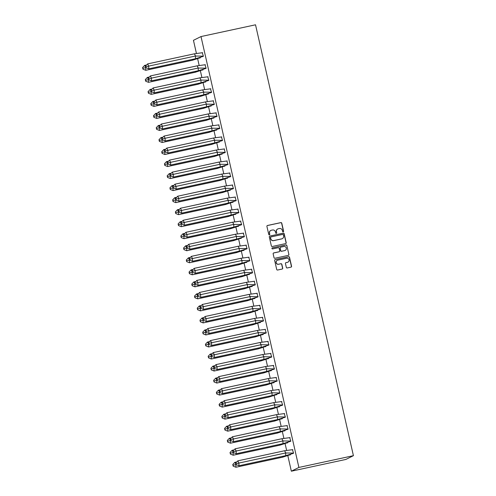<?xml version="1.0" encoding="UTF-8"?>
<svg xmlns="http://www.w3.org/2000/svg" width="496" height="496" viewBox="0 0 496 496"><rect width="100%" height="100%" fill="white"/><g stroke="black" fill="none" stroke-linecap="round" stroke-linejoin="round"><path stroke-width="0.74" d="M283.21 231.88A0.546 0.533 63.5 0 0 283.613 231.241L281.784 223.2A0.775 0.756 63.5 0 0 280.872 222.605L267.493 225.488A0.775 0.756 63.5 0 0 266.916 226.405L268.745 234.447A0.546 0.533 63.5 0 0 269.508 234.825A0.546 0.533 63.5 0 0 269.787 234.224L269.551 233.182A2.486 2.43 63.5 0 1 271.38 230.249L272.496 230.008A2.486 2.43 63.5 0 1 275.423 231.917L275.658 232.959A0.546 0.533 63.5 0 0 276.421 233.331A0.546 0.533 63.5 0 0 276.7 232.729L276.464 231.694A2.486 2.43 63.5 0 1 278.293 228.755L279.403 228.513A2.486 2.43 63.5 0 1 282.336 230.423L282.571 231.465A0.546 0.533 63.5 0 0 283.21 231.88M283.253 231.874A0.546 0.533 63.5 0 0 283.458 231.316L281.635 223.274A0.775 0.756 63.5 0 0 280.717 222.679L267.338 225.562A0.775 0.756 63.5 0 0 267.245 225.593M269.433 234.856A0.546 0.533 63.5 0 0 269.638 234.298L269.551 233.182M276.34 233.362A0.546 0.533 63.5 0 0 276.551 232.81L276.464 231.694M286.322 267.356A0.775 0.756 63.5 0 0 287.234 267.952L290.991 267.146A0.775 0.756 63.5 0 0 291.561 266.228L289.534 257.294A0.775 0.756 63.5 0 0 288.616 256.699L275.237 259.588A0.775 0.756 63.5 0 0 274.666 260.505L276.694 269.433A0.775 0.756 63.5 0 0 277.611 270.029L282.143 269.049A0.775 0.756 63.5 0 0 282.714 268.138L281.846 264.312A0.775 0.756 63.5 0 0 280.934 263.717L278.684 264.201A2.077 2.034 63.5 0 1 277.295 260.313A2.077 2.034 63.5 0 1 277.766 260.152L286.57 258.249A2.077 2.034 63.5 0 1 287.959 262.136A2.077 2.034 63.5 0 1 287.494 262.303L286.025 262.62A0.775 0.756 63.5 0 0 285.454 263.537L286.322 267.356M201.004 36.561L298.896 467.437L353.419 455.675L255.527 24.8L201.004 36.561L193.452 40.325L196.422 53.394M285.64 243.604A0.775 0.756 63.5 0 0 286.211 242.687L284.183 233.759A0.775 0.756 63.5 0 0 283.266 233.163L269.886 236.046A0.775 0.756 63.5 0 0 269.316 236.964L271.349 245.898A0.775 0.756 63.5 0 0 272.261 246.493L285.64 243.604M286.855 245.526L288.889 254.454A0.775 0.756 63.5 0 1 288.312 255.372L274.933 258.261A0.775 0.756 63.5 0 1 274.021 257.666L273.153 253.84A0.775 0.756 63.5 0 1 273.724 252.923L279.149 251.757A0.775 0.756 63.5 0 0 279.719 250.84L279.143 248.304A0.775 0.756 63.5 0 0 278.231 247.702L272.583 248.924A0.546 0.533 63.5 0 1 272.217 247.907A0.546 0.533 63.5 0 1 272.341 247.864L285.944 244.931A0.775 0.756 63.5 0 1 286.855 245.526L288.889 254.454M298.896 467.437L291.344 471.2L345.867 459.439L353.419 455.675M291.344 471.2L287.835 455.737M286.607 450.337L285.101 443.709M283.873 438.309L282.367 431.675M281.139 426.281L279.632 419.647M278.411 414.253L276.898 407.619M275.677 402.225L274.17 395.591M272.943 390.197L271.436 383.563M270.208 378.169L268.702 371.535M267.474 366.141L265.968 359.507M264.746 354.107L263.24 347.479M262.012 342.079L260.505 335.451M259.278 330.051L257.771 323.417M256.544 318.023L255.037 311.389M253.809 305.995L252.303 299.361M251.081 293.967L249.575 287.333M248.347 281.939L246.841 275.305M245.613 269.911L244.106 263.277M242.879 257.883L241.372 251.249M240.151 245.849L238.644 239.221M237.417 233.821L235.91 227.193M234.682 221.793L233.176 215.159M231.948 209.765L230.442 203.131M229.214 197.737L227.707 191.103M226.486 185.709L224.979 179.075M223.752 173.681L222.245 167.047M221.018 161.653L219.511 155.019M218.283 149.625L216.777 142.991M215.555 137.59L214.043 130.963M212.821 125.562L211.315 118.928M210.087 113.534L208.58 106.9M207.353 101.506L205.846 94.872M204.619 89.478L203.112 82.844M201.891 77.45L200.384 70.816M199.156 65.422L197.65 58.788M202.616 56.55L203.366 56.29L202.275 52.712M199.597 58.057L200.347 57.79L200.266 57.431M205.35 68.578L206.1 68.318L205.009 64.74M202.331 70.085L203.081 69.818L202.994 69.459M208.084 80.606L208.828 80.346L207.743 76.768M205.065 82.113L205.809 81.846L205.728 81.487M210.819 92.634L211.563 92.374L210.471 88.796M207.799 94.141L208.543 93.88L208.463 93.515M213.553 104.668L214.297 104.402L213.206 100.824M210.533 106.169L211.277 105.908L211.197 105.543M216.281 116.696L217.031 116.43L215.94 112.852M213.261 118.197L214.012 117.936L213.925 117.571M219.015 128.724L219.765 128.458L218.674 124.88M215.996 130.225L216.746 129.964L216.659 129.599M221.749 140.752L222.493 140.486L221.408 136.908M218.73 142.253L219.474 141.992L219.393 141.627M224.483 152.78L225.227 152.514L224.136 148.943M221.464 154.287L222.208 154.02L222.127 153.661M227.211 164.808L227.962 164.548L226.87 160.971M224.192 166.315L224.942 166.048L224.862 165.689M229.946 176.836L230.696 176.576L229.605 172.999M226.926 178.343L227.676 178.076L227.59 177.717M232.68 188.864L233.424 188.604L232.339 185.027M229.66 190.371L230.411 190.111L230.324 189.745M235.414 200.892L236.158 200.632L235.067 197.055M232.395 202.399L233.139 202.139L233.058 201.773M238.148 212.927L238.892 212.66L237.801 209.083M235.129 214.427L235.873 214.167L235.792 213.801M240.876 224.955L241.626 224.688L240.535 221.111M237.857 226.455L238.607 226.195L238.526 225.829M243.61 236.983L244.361 236.716L243.269 233.139M240.591 238.483L241.341 238.223L241.254 237.857M246.345 249.011L247.089 248.744L246.004 245.167M243.325 250.511L244.069 250.251L243.989 249.885M249.079 261.039L249.823 260.778L248.732 257.201M246.059 262.545L246.803 262.279L246.723 261.919M251.813 273.067L252.557 272.806L251.466 269.229M248.794 274.573L249.538 274.307L249.457 273.947M254.541 285.095L255.291 284.834L254.2 281.257M251.522 286.601L252.272 286.335L252.185 285.975M257.275 297.123L258.025 296.862L256.934 293.285M254.256 298.629L255.006 298.369L254.919 298.003M260.009 309.157L260.753 308.89L259.662 305.313M256.99 310.657L257.734 310.397L257.653 310.031M262.744 321.185L263.488 320.918L262.396 317.341M259.724 322.685L260.468 322.425L260.388 322.059M265.472 333.213L266.222 332.946L265.131 329.369M262.452 334.713L263.202 334.453L263.122 334.087M268.206 345.241L268.956 344.974L267.865 341.397M265.186 346.741L265.937 346.481L265.85 346.115M270.94 357.269L271.684 357.002L270.599 353.431M267.921 358.769L268.665 358.509L268.584 358.143M273.674 369.297L274.418 369.036L273.327 365.459M270.655 370.803L271.399 370.537L271.318 370.177M276.408 381.325L277.152 381.064L276.061 377.487M273.389 382.831L274.133 382.565L274.052 382.205M279.136 393.353L279.887 393.092L278.795 389.515M276.117 394.859L276.867 394.593L276.787 394.233M281.871 405.381L282.621 405.12L281.53 401.543M278.851 406.887L279.601 406.627L279.515 406.261M284.605 417.415L285.349 417.148L284.264 413.571M281.585 418.915L282.329 418.655L282.249 418.289M287.339 429.443L288.083 429.176L286.992 425.599M284.32 430.943L285.064 430.683L284.983 430.317M290.067 441.471L290.817 441.204L289.726 437.627M287.048 442.971L287.798 442.711L287.717 442.345M292.801 453.499L293.551 453.232L292.46 449.655M289.782 454.999L290.532 454.739L290.445 454.373M277.655 228.991A2.486 2.43 63.5 0 0 276.309 231.768M270.742 230.485A2.486 2.43 63.5 0 0 269.396 233.256M285.739 243.579A0.775 0.756 63.5 0 0 286.062 242.761L284.034 233.833A0.775 0.756 63.5 0 0 283.117 233.238L269.737 236.121A0.775 0.756 63.5 0 0 269.638 236.152M283.334 234.813A0.546 0.533 63.5 0 0 282.689 234.397L270.946 236.933A0.546 0.533 63.5 0 0 270.549 237.572L270.797 238.669A2.486 2.43 63.5 0 0 273.724 240.579L281.753 238.849A2.486 2.43 63.5 0 0 283.582 235.91L283.334 234.813M270.754 237.02A0.546 0.533 63.5 0 0 270.394 237.646L270.549 237.572M282.236 238.688A2.486 2.43 63.5 0 1 281.604 238.923L273.575 240.653A2.486 2.43 63.5 0 1 270.649 238.743L270.394 237.646M288.412 255.347A0.775 0.756 63.5 0 0 288.734 254.535M279.248 251.726A0.775 0.756 63.5 0 1 279 251.832L273.575 252.997A0.775 0.756 63.5 0 0 273.476 253.028M286.707 245.601A0.775 0.756 63.5 0 0 285.789 245.005L272.186 247.938A0.546 0.533 63.5 0 0 272.143 247.95M284.778 250.542A2.077 2.034 63.5 0 0 286.235 247.845A2.077 2.034 63.5 0 0 283.861 246.493L280.755 247.157A0.775 0.756 63.5 0 0 280.184 248.074L280.761 250.61A0.775 0.756 63.5 0 0 281.678 251.212L284.63 250.616A2.077 2.034 63.5 0 0 285.169 250.412M280.507 247.262A0.775 0.756 63.5 0 0 280.035 248.155L280.184 248.074M284.63 250.616L281.523 251.286A0.775 0.756 63.5 0 1 280.612 250.691L280.035 248.155M287.885 262.173A2.077 2.034 63.5 0 1 287.339 262.378L285.87 262.694A0.775 0.756 63.5 0 0 285.777 262.719M277.221 260.357A2.077 2.034 63.5 0 0 278.535 264.275L278.684 264.201M282.243 269.024A0.775 0.756 63.5 0 0 282.565 268.212L281.697 264.387A0.775 0.756 63.5 0 0 280.779 263.791L278.535 264.275M291.084 267.115A0.775 0.756 63.5 0 0 291.412 266.302L289.379 257.368A0.775 0.756 63.5 0 0 288.467 256.773L275.088 259.662A0.775 0.756 63.5 0 0 274.989 259.687M146.642 64.964L144.646 65.398L145.917 67.561M142.953 69.192L145.762 70.302L145.688 67.611L142.929 68.293L142.581 67.555L142.953 69.192L142.929 68.293M144.646 65.398L142.581 67.555M145.762 70.302L192.547 60.208L192.522 59.359M200.316 57.666L199.516 57.672M200.409 57.66L192.547 60.208M199.733 58.001L200.074 57.927M203.093 56.42L195.567 58.702L148.781 68.801L145.973 67.692L145.601 66.055L145.973 67.692M145.601 66.055L147.665 63.891L194.451 53.797L202.641 52.688M195.567 58.702L195.492 56.011L148.707 66.104L148.781 68.801M147.665 63.891L148.707 66.104L145.948 66.793M202.752 56.494L203.428 56.16L195.492 56.011L194.451 53.797M149.377 76.998L147.38 77.426L148.645 79.589M145.688 81.22L148.496 82.33L148.422 79.639L145.663 80.327L145.316 79.583L145.688 81.22L145.663 80.327M147.38 77.426L145.316 79.583M148.496 82.33L195.281 72.236L195.257 71.387M203.05 69.694L202.25 69.7M203.143 69.694L195.281 72.236M202.467 70.029L202.808 69.955M152.105 89.026L150.114 89.454L151.379 91.617M148.422 93.248L151.23 94.358L151.15 91.667L148.397 92.355L148.05 91.617L148.422 93.248L148.397 92.355M150.114 89.454L148.05 91.617M151.23 94.358L198.016 84.264L197.991 83.421M205.784 81.722L204.984 81.728M205.877 81.722L198.016 84.264M205.195 82.057L205.536 81.983M154.839 101.054L152.849 101.482L154.113 103.645M151.156 105.282L153.965 106.392L153.884 103.695L151.131 104.383L150.784 103.645L151.156 105.282L151.131 104.383M152.849 101.482L150.784 103.645M153.965 106.392L200.75 96.292L200.725 95.449M208.518 93.75L207.712 93.756M208.611 93.75L200.75 96.292M207.929 94.085L208.27 94.017M157.573 113.082L155.577 113.51L156.848 115.673M153.884 117.31L156.693 118.42L156.618 115.723L153.859 116.411L153.518 115.673L153.884 117.31L153.859 116.411M155.577 113.51L153.518 115.673M156.693 118.42L203.478 108.326L203.453 107.477M211.246 105.778L210.447 105.784M211.339 105.778L203.478 108.326M210.664 106.119L211.005 106.045M160.307 125.11L158.311 125.538L159.582 127.708M156.618 129.338L159.427 130.448L159.352 127.751L156.593 128.439L156.246 127.701L156.618 129.338L156.593 128.439M158.311 125.538L156.246 127.701M159.427 130.448L206.212 120.354L206.187 119.505M213.981 117.806L213.181 117.819M214.074 117.806L206.212 120.354M213.398 118.147L213.739 118.073M205.828 68.454L198.301 70.736L151.516 80.829L148.707 79.72L148.335 78.083L148.707 79.72M148.335 78.083L150.4 75.919L197.185 65.825L205.375 64.716M198.301 70.736L198.226 68.039L151.435 78.132L151.516 80.829M150.4 75.919L151.435 78.132L148.682 78.821M205.487 68.522L206.162 68.188L198.226 68.039L197.185 65.825M208.556 80.482L201.035 82.764L154.25 92.857L151.441 91.748L151.069 90.111L151.441 91.748M151.069 90.111L153.134 87.947L199.919 77.853L208.109 76.744M201.035 82.764L200.954 80.067L154.169 90.16L154.25 92.857M153.134 87.947L154.169 90.16L151.416 90.849M208.215 80.557L208.897 80.216L200.954 80.067L199.919 77.853M211.29 92.51L203.769 94.792L156.978 104.885L154.175 103.776L153.803 102.139L154.175 103.776M153.803 102.139L155.868 99.975L202.653 89.881L210.843 88.772M203.769 94.792L203.689 92.095L156.903 102.195L156.978 104.885M155.868 99.975L156.903 102.195L154.151 102.877M210.949 92.585L211.631 92.244L203.689 92.095L202.653 89.881M214.024 104.538L206.497 106.82L159.712 116.913L156.903 115.804L156.538 114.167L156.903 115.804M156.538 114.167L158.596 112.009L205.381 101.909L213.571 100.806M206.497 106.82L206.423 104.129L159.638 114.223L159.712 116.913M158.596 112.009L159.638 114.223L156.879 114.905M213.683 104.613L214.359 104.272L206.423 104.129L205.381 101.909M216.758 116.566L209.231 118.848L162.446 128.941L159.638 127.832L159.266 126.195L159.638 127.832M159.266 126.195L161.33 124.037L208.115 113.944L216.306 112.834M209.231 118.848L209.157 116.157L162.372 126.251L162.446 128.941M161.33 124.037L162.372 126.251L159.613 126.933M216.417 116.641L217.093 116.3L209.157 116.157L208.115 113.944M163.035 137.138L161.045 137.566L162.31 139.736M159.352 141.366L162.161 142.476L162.08 139.785L159.328 140.467L158.98 139.729L159.352 141.366L159.328 140.467M161.045 137.566L158.98 139.729M162.161 142.476L208.946 132.382L208.921 131.533M216.715 129.834L215.915 129.847M216.808 129.834L208.946 132.382M216.126 130.175L216.473 130.101M219.492 128.594L211.966 130.876L165.18 140.969L162.372 139.86L162 138.223L162.372 139.86M162 138.223L164.064 136.065L210.85 125.972L219.04 124.862M211.966 130.876L211.885 128.185L165.1 138.279L165.18 140.969M164.064 136.065L165.1 138.279L162.347 138.961M219.145 128.669L219.827 128.328L211.885 128.185L210.85 125.972M165.769 149.166L163.779 149.6L165.044 151.764M162.087 153.394L164.895 154.504L164.815 151.813L162.062 152.495L161.715 151.757L162.087 153.394L162.062 152.495M163.779 149.6L161.715 151.757M164.895 154.504L211.68 144.41L211.656 143.561M219.449 141.868L218.649 141.875M219.542 141.862L211.68 144.41M218.86 142.203L219.201 142.129M222.22 140.622L214.7 142.904L167.915 152.997L165.106 151.888L164.734 150.251L165.106 151.888M164.734 150.251L166.799 148.093L213.584 138L221.774 136.89M214.7 142.904L214.619 140.213L167.834 150.307L167.915 152.997M166.799 148.093L167.834 150.307L165.081 150.995M221.879 140.697L222.561 140.362L214.619 140.213L213.584 138M168.504 161.194L166.513 161.628L167.778 163.792M164.821 165.422L167.623 166.532L167.549 163.841L164.79 164.523L164.449 163.785L164.821 165.422L164.79 164.523M166.513 161.628L164.449 163.785M167.623 166.532L214.408 156.438L214.39 155.589M222.177 153.896L221.377 153.903M222.276 153.89L214.408 156.438M221.594 154.231L221.935 154.157M224.955 152.65L217.428 154.932L170.643 165.025L167.84 163.916L167.468 162.285L167.84 163.916M167.468 162.285L169.533 160.121L216.318 150.028L224.502 148.918M217.428 154.932L217.353 152.241L170.568 162.335L170.643 165.025M169.533 160.121L170.568 162.335L167.809 163.023M224.614 152.725L225.296 152.39L217.353 152.241L216.318 150.028M171.238 173.222L169.241 173.656L170.512 175.82M167.549 177.45L170.357 178.56L170.283 175.869L167.524 176.551L167.177 175.813L167.549 177.45L167.524 176.551M169.241 173.656L167.177 175.813M170.357 178.56L217.143 168.466L217.118 167.617M224.911 165.924L224.111 165.931M225.004 165.924L217.143 168.466M224.328 166.259L224.669 166.185M227.689 164.684L220.162 166.96L173.377 177.06L170.568 175.95L170.196 174.313L170.568 175.95M170.196 174.313L172.261 172.149L219.046 162.056L227.236 160.946M220.162 166.96L220.088 164.269L173.302 174.363L173.377 177.06M172.261 172.149L173.302 174.363L170.543 175.051M227.348 164.753L228.024 164.418L220.088 164.269L219.046 162.056M173.972 185.256L171.976 185.684L173.247 187.848M170.283 189.478L173.092 190.588L173.017 187.897L170.258 188.585L169.911 187.848L170.283 189.478L170.258 188.585M171.976 185.684L169.911 187.848M173.092 190.588L219.877 180.494L219.852 179.651M227.645 177.952L226.846 177.959M227.738 177.952L219.877 180.494M227.063 178.287L227.404 178.213M230.423 176.712L222.896 178.994L176.111 189.088L173.302 187.978L172.93 186.341L173.302 187.978M172.93 186.341L174.995 184.177L221.78 174.084L229.97 172.974M222.896 178.994L222.822 176.297L176.037 186.391L176.111 189.088M174.995 184.177L176.037 186.391L173.278 187.079M230.082 176.787L230.758 176.446L222.822 176.297L221.78 174.084M176.7 197.284L174.71 197.712L175.975 199.876M173.017 201.506L175.826 202.622L175.745 199.925L172.992 200.613L172.645 199.876L173.017 201.506L172.992 200.613M174.71 197.712L172.645 199.876M175.826 202.622L222.611 192.522L222.586 191.679M230.38 189.98L229.58 189.987M230.473 189.98L222.611 192.522M229.791 190.315L230.138 190.241M233.157 188.74L225.63 191.022L178.845 201.116L176.037 200.006L175.665 198.369L176.037 200.006M175.665 198.369L177.729 196.205L224.514 186.112L232.705 185.002M225.63 191.022L225.55 188.325L178.765 198.419L178.845 201.116M177.729 196.205L178.765 198.419L176.012 199.107M232.81 188.815L233.492 188.474L225.55 188.325L224.514 186.112M179.434 209.312L177.444 209.74L178.709 211.904M175.751 213.54L178.56 214.65L178.479 211.953L175.727 212.641L175.379 211.904L175.751 213.54L175.727 212.641M177.444 209.74L175.379 211.904M178.56 214.65L225.345 204.557L225.32 203.707M233.114 202.008L232.308 202.015M233.207 202.008L225.345 204.557M232.525 202.343L232.866 202.275M235.885 200.768L228.365 203.05L181.579 213.144L178.771 212.034L178.399 210.397L178.771 212.034M178.399 210.397L180.463 208.233L227.249 198.14L235.439 197.036M228.365 203.05L228.284 200.353L181.499 210.453L181.579 213.144M180.463 208.233L181.499 210.453L178.746 211.135M235.544 200.843L236.226 200.502L228.284 200.353L227.249 198.14M182.168 221.34L180.178 221.768L181.443 223.932M178.486 225.568L181.288 226.678L181.214 223.981L178.455 224.669L178.114 223.932L178.486 225.568L178.455 224.669M180.178 221.768L178.114 223.932M181.288 226.678L228.073 216.585L228.048 215.735M235.842 214.036L235.042 214.043M235.941 214.036L228.073 216.585M235.259 214.377L235.6 214.303M238.619 212.796L231.093 215.078L184.307 225.172L181.505 224.062L181.133 222.425L181.505 224.062M181.133 222.425L183.198 220.267L229.983 210.168L238.167 209.064M231.093 215.078L231.018 212.387L184.233 222.481L184.307 225.172M183.198 220.267L184.233 222.481L181.474 223.163M238.278 212.871L238.954 212.53L231.018 212.387L229.983 210.168M184.903 233.368L182.906 233.796L184.177 235.966M181.214 237.596L184.022 238.706L183.948 236.015L181.189 236.697L180.842 235.96L181.214 237.596L181.189 236.697M182.906 233.796L180.842 235.96M184.022 238.706L230.807 228.613L230.783 227.763M238.576 226.064L237.776 226.077M238.669 226.064L230.807 228.613M237.993 226.405L238.334 226.331M241.354 224.824L233.827 227.106L187.042 237.2L184.233 236.09L183.861 234.453L184.233 236.09M183.861 234.453L185.926 232.295L232.711 222.202L240.901 221.092M233.827 227.106L233.752 224.415L186.967 234.509L187.042 237.2M185.926 232.295L186.967 234.509L184.208 235.191M241.013 224.899L241.688 224.558L233.752 224.415L232.711 222.202M187.631 245.396L185.64 245.83L186.905 247.994M183.948 249.624L186.756 250.734L186.676 248.043L183.923 248.725L183.576 247.988L183.948 249.624L183.923 248.725M185.64 245.83L183.576 247.988M186.756 250.734L233.542 240.641L233.517 239.791M241.31 238.092L240.51 238.105M241.403 238.092L233.542 240.641M240.727 238.433L241.068 238.359M244.088 236.852L236.561 239.134L189.776 249.228L186.967 248.118L186.595 246.481L186.967 248.118M186.595 246.481L188.66 244.323L235.445 234.23L243.635 233.12M236.561 239.134L236.48 236.443L189.695 246.537L189.776 249.228M188.66 244.323L189.695 246.537L186.942 247.219M243.741 236.927L244.423 236.586L236.48 236.443L235.445 234.23M190.365 257.424L188.375 257.858L189.639 260.022M186.682 261.652L189.491 262.762L189.41 260.071L186.657 260.753L186.31 260.016L186.682 261.652L186.657 260.753M188.375 257.858L186.31 260.016M189.491 262.762L236.276 252.669L236.251 251.819M244.044 250.127L243.245 250.133M244.137 250.12L236.276 252.669M243.455 250.461L243.796 250.387M246.816 248.88L239.295 251.162L192.51 261.256L189.701 260.146L189.329 258.515L189.701 260.146M189.329 258.515L191.394 256.351L238.179 246.258L246.369 245.148M239.295 251.162L239.215 248.471L192.429 258.565L192.51 261.256M191.394 256.351L192.429 258.565L189.677 259.253M246.475 248.955L247.157 248.62L239.215 248.471L238.179 246.258M193.099 269.452L191.109 269.886L192.374 272.05M189.416 273.68L192.219 274.79L192.144 272.099L189.391 272.781L189.044 272.044L189.416 273.68L189.391 272.781M191.109 269.886L189.044 272.044M192.219 274.79L239.01 264.697L238.985 263.847M246.779 262.155L245.973 262.161M246.872 262.148L239.01 264.697M246.19 262.489L246.531 262.415M249.55 260.908L242.023 263.19L195.238 273.29L192.436 272.174L192.064 270.543L192.436 272.174M192.064 270.543L194.128 268.379L240.913 258.286L249.097 257.176M242.023 263.19L241.949 260.499L195.164 270.593L195.238 273.29M194.128 268.379L195.164 270.593L192.405 271.281M249.209 260.983L249.891 260.648L241.949 260.499L240.913 258.286M195.833 281.486L193.837 281.914L195.108 284.078M192.144 285.708L194.953 286.818L194.878 284.127L192.119 284.809L191.778 284.072L192.144 285.708L192.119 284.809M193.837 281.914L191.778 284.072M194.953 286.818L241.738 276.725L241.713 275.875M249.507 274.183L248.707 274.189M249.6 274.183L241.738 276.725M248.924 274.517L249.265 274.443M252.284 272.943L244.757 275.224L197.972 285.318L195.164 284.208L194.792 282.571L195.164 284.208M194.792 282.571L196.856 280.407L243.641 270.314L251.832 269.204M244.757 275.224L244.683 272.527L197.898 282.621L197.972 285.318M196.856 280.407L197.898 282.621L195.139 283.309M251.943 273.011L252.619 272.676L244.683 272.527L243.641 270.314M198.567 293.514L196.571 293.942L197.842 296.106M194.878 297.736L197.687 298.846L197.613 296.155L194.854 296.844L194.506 296.106L194.878 297.736L194.854 296.844M196.571 293.942L194.506 296.106M197.687 298.846L244.472 288.753L244.447 287.909M252.241 286.211L251.441 286.217M252.334 286.211L244.472 288.753M251.658 286.545L251.999 286.471M255.018 284.971L247.492 287.252L200.706 297.346L197.898 296.236L197.526 294.599L197.898 296.236M197.526 294.599L199.59 292.435L246.376 282.342L254.566 281.232M247.492 287.252L247.417 284.555L200.632 294.649L200.706 297.346M199.59 292.435L200.632 294.649L197.873 295.337M254.677 285.045L255.353 284.704L247.417 284.555L246.376 282.342M201.295 305.542L199.305 305.97L200.57 308.134M197.613 309.771L200.421 310.88L200.341 308.183L197.588 308.872L197.241 308.134L197.613 309.771L197.588 308.872M199.305 305.97L197.241 308.134M200.421 310.88L247.206 300.781L247.182 299.937M254.975 298.239L254.175 298.245M255.068 298.239L247.206 300.781M254.386 298.573L254.733 298.499M257.753 296.999L250.226 299.28L203.441 309.374L200.632 308.264L200.26 306.627L200.632 308.264M200.26 306.627L202.325 304.463L249.11 294.37L257.3 293.26M250.226 299.28L250.145 296.583L203.36 306.683L203.441 309.374M202.325 304.463L203.36 306.683L200.607 307.365M257.405 297.073L258.087 296.732L250.145 296.583L249.11 294.37M204.03 317.57L202.039 317.998L203.304 320.162M200.347 321.799L203.155 322.908L203.075 320.211L200.322 320.9L199.975 320.162L200.347 321.799L200.322 320.9M202.039 317.998L199.975 320.162M203.155 322.908L249.941 312.815L249.916 311.965M257.709 310.267L256.909 310.273M257.802 310.267L249.941 312.815M257.12 310.601L257.461 310.533M260.481 309.027L252.96 311.308L206.175 321.402L203.366 320.292L202.994 318.655L203.366 320.292M202.994 318.655L205.059 316.498L251.844 306.398L260.034 305.294M252.96 311.308L252.879 308.617L206.094 318.711L206.175 321.402M205.059 316.498L206.094 318.711L203.341 319.393M260.14 309.101L260.822 308.76L252.879 308.617L251.844 306.398M206.764 329.598L204.774 330.026L206.038 332.19M203.081 333.827L205.883 334.936L205.809 332.239L203.05 332.928L202.709 332.19L203.081 333.827L203.05 332.928M204.774 330.026L202.709 332.19M205.883 334.936L252.669 324.843L252.65 323.993M260.437 322.295L259.637 322.307M260.536 322.295L252.669 324.843M259.854 322.636L260.195 322.561M263.215 321.055L255.688 323.336L208.903 333.43L206.1 332.32L205.728 330.683L206.1 332.32M205.728 330.683L207.793 328.526L254.578 318.432L262.762 317.322M255.688 323.336L255.614 320.645L208.828 330.739L208.903 333.43M207.793 328.526L208.828 330.739L206.069 331.421M262.874 321.129L263.556 320.788L255.614 320.645L254.578 318.432M209.498 341.626L207.502 342.054L208.773 344.224M205.809 345.855L208.618 346.964L208.543 344.274L205.784 344.956L205.437 344.218L205.809 345.855L205.784 344.956M207.502 342.054L205.437 344.218M208.618 346.964L255.403 336.871L255.378 336.021M263.171 334.323L262.372 334.335M263.264 334.323L255.403 336.871M262.589 334.664L262.93 334.589M265.949 333.083L258.422 335.364L211.637 345.458L208.828 344.348L208.456 342.711L208.828 344.348M208.456 342.711L210.521 340.554L257.306 330.46L265.496 329.35M258.422 335.364L258.348 332.673L211.563 342.767L211.637 345.458M210.521 340.554L211.563 342.767L208.804 343.449M265.608 333.157L266.284 332.816L258.348 332.673L257.306 330.46M212.232 353.654L210.236 354.088L211.501 356.252M208.543 357.883L211.352 358.992L211.277 356.302L208.518 356.984L208.171 356.246L208.543 357.883L208.518 356.984M210.236 354.088L208.171 356.246M211.352 358.992L258.137 348.899L258.112 348.049M265.906 346.351L265.106 346.363M265.999 346.351L258.137 348.899M265.323 346.692L265.664 346.617M268.683 345.111L261.156 347.392L214.371 357.486L211.563 356.376L211.191 354.739L211.563 356.376M211.191 354.739L213.255 352.582L260.04 342.488L268.231 341.378M261.156 347.392L261.082 344.701L214.297 354.795L214.371 357.486M213.255 352.582L214.297 354.795L211.538 355.477M268.342 345.185L269.018 344.85L261.082 344.701L260.04 342.488M214.96 365.682L212.97 366.116L214.235 368.28M211.277 369.911L214.086 371.02L214.005 368.33L211.253 369.012L210.905 368.274L211.277 369.911L211.253 369.012M212.97 366.116L210.905 368.274M214.086 371.02L260.871 360.927L260.846 360.077M268.64 358.385L267.84 358.391M268.733 358.379L260.871 360.927M268.051 358.72L268.392 358.645M271.411 357.139L263.891 359.42L217.105 369.514L214.297 368.404L213.925 366.773L214.297 368.404M213.925 366.773L215.989 364.61L262.775 354.516L270.965 353.406M263.891 359.42L263.81 356.729L217.025 366.823L217.105 369.514M215.989 364.61L217.025 366.823L214.272 367.511M271.07 357.213L271.752 356.878L263.81 356.729L262.775 354.516M217.694 377.71L215.704 378.144L216.969 380.308M214.012 381.939L216.82 383.048L216.74 380.358L213.987 381.04L213.64 380.302L214.012 381.939L213.987 381.04M215.704 378.144L213.64 380.302M216.82 383.048L263.605 372.955L263.581 372.105M271.374 370.413L270.568 370.419M271.467 370.407L263.605 372.955M270.785 370.748L271.126 370.673M274.145 369.167L266.625 371.448L219.84 381.548L217.031 380.432L216.659 378.801L217.031 380.432M216.659 378.801L218.724 376.638L265.509 366.544L273.699 365.434M266.625 371.448L266.544 368.757L219.759 378.851L219.84 381.548M218.724 376.638L219.759 378.851L217.006 379.539M273.804 369.241L274.486 368.906L266.544 368.757L265.509 366.544M220.429 389.744L218.438 390.172L219.703 392.336M216.74 393.967L219.548 395.076L219.474 392.386L216.715 393.074L216.374 392.33L216.74 393.967L216.715 393.074M218.438 390.172L216.374 392.33M219.548 395.076L266.333 384.983L266.309 384.133M274.102 382.441L273.302 382.447M274.195 382.441L266.333 384.983M273.519 382.776L273.86 382.701M276.88 381.201L269.353 383.482L222.568 393.576L219.759 392.466L219.393 390.829L219.759 392.466M219.393 390.829L221.452 388.666L268.237 378.572L276.427 377.462M269.353 383.482L269.278 380.785L222.493 390.879L222.568 393.576M221.452 388.666L222.493 390.879L219.734 391.567M276.539 381.269L277.214 380.934L269.278 380.785L268.237 378.572M223.163 401.772L221.166 402.2L222.437 404.364M219.474 405.995L222.282 407.104L222.208 404.414L219.449 405.102L219.102 404.364L219.474 405.995L219.449 405.102M221.166 402.2L219.102 404.364M222.282 407.104L269.068 397.011L269.043 396.168M276.836 394.469L276.036 394.475M276.929 394.469L269.068 397.011M276.253 394.804L276.594 394.729M279.614 393.229L272.087 395.51L225.302 405.604L222.493 404.494L222.121 402.857L222.493 404.494M222.121 402.857L224.186 400.694L270.971 390.6L279.161 389.49M272.087 395.51L272.013 392.813L225.227 402.907L225.302 405.604M224.186 400.694L225.227 402.907L222.468 403.595M279.273 393.303L279.949 392.962L272.013 392.813L270.971 390.6M225.891 413.8L223.901 414.228L225.165 416.392M222.208 418.029L225.017 419.139L224.936 416.442L222.183 417.13L221.836 416.392L222.208 418.029L222.183 417.13M223.901 414.228L221.836 416.392M225.017 419.139L271.802 409.039L271.777 408.196M279.57 406.497L278.771 406.503M279.663 406.497L271.802 409.039M278.981 406.832L279.329 406.763M282.348 405.257L274.821 407.538L228.036 417.632L225.227 416.522L224.855 414.885L225.227 416.522M224.855 414.885L226.92 412.722L273.705 402.628L281.895 401.518M274.821 407.538L274.741 404.841L227.955 414.941L228.036 417.632M226.92 412.722L227.955 414.941L225.203 415.623M282.001 405.331L282.683 404.99L274.741 404.841L273.705 402.628M228.625 425.828L226.635 426.256L227.9 428.42M224.942 430.057L227.751 431.167L227.67 428.47L224.917 429.158L224.57 428.42L224.942 430.057L224.917 429.158M226.635 426.256L224.57 428.42M227.751 431.167L274.536 421.073L274.511 420.224M282.305 418.525L281.505 418.531M282.398 418.525L274.536 421.073M281.716 418.866L282.057 418.791M285.076 417.285L277.555 419.566L230.77 429.66L227.962 428.55L227.59 426.913L227.962 428.55M227.59 426.913L229.654 424.756L276.439 414.656L284.63 413.552M277.555 419.566L277.475 416.876L230.69 426.969L230.77 429.66M229.654 424.756L230.69 426.969L227.937 427.651M284.735 417.359L285.417 417.018L277.475 416.876L276.439 414.656M231.359 437.856L229.369 438.284L230.634 440.454M227.676 442.085L230.479 443.195L230.404 440.498L227.645 441.186L227.304 440.448L227.676 442.085L227.645 441.186M229.369 438.284L227.304 440.448M230.479 443.195L277.264 433.101L277.245 432.252M285.039 430.553L284.233 430.565M285.132 430.553L277.264 433.101M284.45 430.894L284.791 430.819M287.81 429.313L280.283 431.594L233.498 441.688L230.696 440.578L230.324 438.941L230.696 440.578M230.324 438.941L232.388 436.784L279.174 426.69L287.358 425.58M280.283 431.594L280.209 428.904L233.424 438.997L233.498 441.688M232.388 436.784L233.424 438.997L230.665 439.679M287.469 429.387L288.151 429.046L280.209 428.904L279.174 426.69M234.093 449.884L232.097 450.312L233.368 452.482M230.404 454.113L233.213 455.223L233.139 452.532L230.38 453.214L230.032 452.476L230.404 454.113L230.38 453.214M232.097 450.312L230.032 452.476M233.213 455.223L279.998 445.129L279.973 444.28M287.767 442.581L286.967 442.593M287.86 442.581L279.998 445.129M287.184 442.922L287.525 442.847M290.544 441.341L283.018 443.622L236.232 453.716L233.424 452.606L233.052 450.969L233.424 452.606M233.052 450.969L235.116 448.812L281.902 438.718L290.092 437.608M283.018 443.622L282.943 440.932L236.158 451.025L236.232 453.716M235.116 448.812L236.158 451.025L233.399 451.707M290.203 441.415L290.879 441.074L282.943 440.932L281.902 438.718M236.828 461.912L234.831 462.346L236.102 464.51M233.139 466.141L235.947 467.251L235.873 464.56L233.114 465.242L232.767 464.504L233.139 466.141L233.114 465.242M234.831 462.346L232.767 464.504M235.947 467.251L282.732 457.157L282.708 456.308M290.501 454.615L289.701 454.621M290.594 454.609L282.732 457.157M289.918 454.95L290.259 454.875M293.279 453.369L285.752 455.65L238.967 465.744L236.158 464.634L235.786 462.997L236.158 464.634M235.786 462.997L237.851 460.84L284.636 450.746L292.826 449.636M285.752 455.65L285.677 452.96L238.892 463.053L238.967 465.744M237.851 460.84L238.892 463.053L236.133 463.741M292.938 453.443L293.613 453.108L285.677 452.96L284.636 450.746"/></g></svg>

